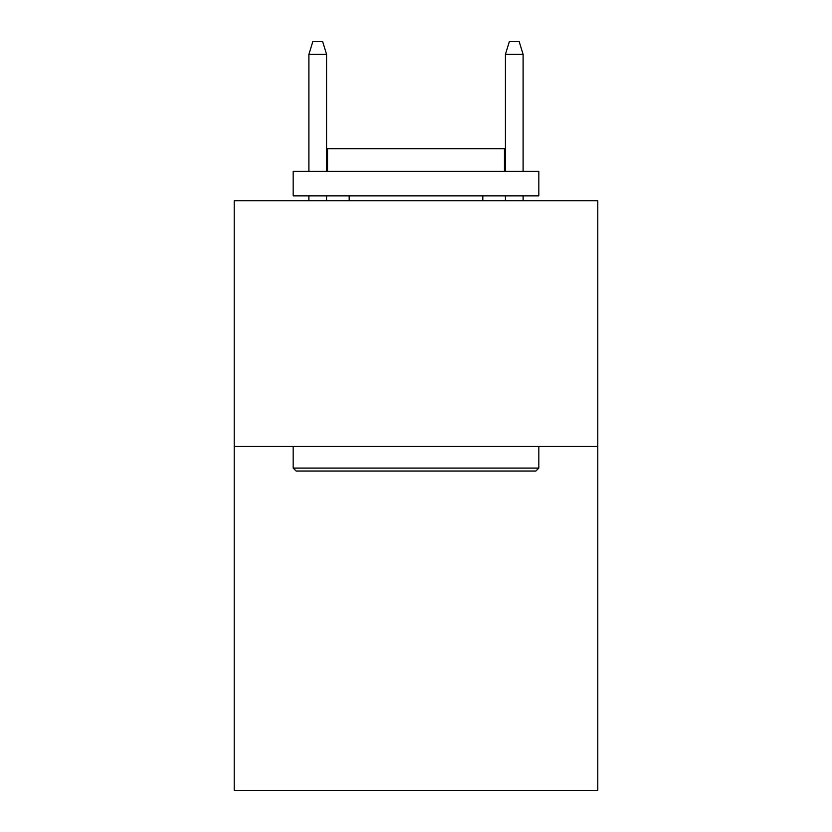 <?xml version="1.0" encoding="UTF-8"?>
<svg xmlns="http://www.w3.org/2000/svg" width="832" height="832" viewBox="0 0 832 832"><rect width="100%" height="100%" fill="white"/><g stroke="black" fill="none" stroke-linecap="round" stroke-linejoin="round"><path stroke-width="1.25" d="M597.792 446.462L597.792 790.4L234.208 790.4L234.208 200.793L597.792 200.793L597.792 446.462L234.208 446.462M296.109 471.026L293.166 468.083L538.834 468.083L535.891 471.026L296.109 471.026M538.834 171.309L538.834 195.884L293.166 195.884L293.166 171.309L538.834 171.309M327.558 171.309L327.558 148.71L504.442 148.71L504.442 171.309M538.834 446.462L538.834 468.083M293.166 446.462L293.166 468.083M482.82 195.884L482.82 200.793M349.18 195.884L349.18 200.793M326.581 171.309L326.581 54.371L308.89 54.371L308.89 171.309M308.89 195.884L308.89 200.793M326.581 195.884L326.581 200.793M308.89 54.371L312.822 41.6L322.65 41.6L326.581 54.371M505.419 54.371L509.35 41.6L519.178 41.6L523.11 54.371L505.419 54.371L505.419 171.309M505.419 195.884L505.419 200.793M523.11 54.371L523.11 171.309M523.11 195.884L523.11 200.793"/></g></svg>
